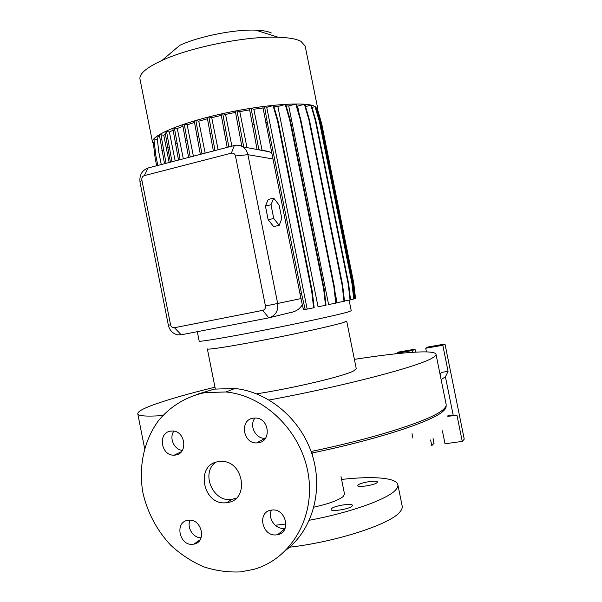 <?xml version="1.0" encoding="UTF-8"?>
<svg xmlns="http://www.w3.org/2000/svg" width="602" height="602" viewBox="0 0 602 602"><rect width="100%" height="100%" fill="white"/><g stroke="black" fill="none" stroke-linecap="round" stroke-linejoin="round"><path stroke-width="0.9" d="M218.669 461.644C194.514 464.127 202.934 506.606 226.803 502.625L226.856 502.617C250.281 500.706 243.802 459.386 220.4 461.486L218.669 461.644M215.614 462.374C200.421 473.21 213.168 502.723 231.725 499.397L236.285 498.147M358.115 484.986C360.523 482.48 377.401 479.817 377.386 481.954L377.078 482.571C374.865 485.077 357.648 487.801 357.761 485.648L358.115 484.986M331.506 508.637C334.373 505.695 352.373 502.866 352.403 505.364L352.004 506.177C349.356 509.119 330.965 512.024 331.047 509.503L331.506 508.637M170.637 431.13C157.453 432.59 160.937 456.105 174.189 455.157L175.37 455.059C188.343 453.803 185.454 430.633 172.368 431.009L170.637 431.13M173.858 431.152C168.899 437.872 174.091 449.686 182.346 450.386M188.275 520.271L187.967 520.309C174.234 521.844 179.411 546.383 193.031 544.261L193.882 544.125C207.261 542.048 201.602 517.998 188.275 520.271M190.021 520.211C186.62 527.54 193.159 537.992 201.076 537.804M271.652 510.09L271.246 510.142C256.693 511.873 262.133 537.074 276.581 534.839L277.703 534.651C291.759 532.206 285.709 507.697 271.652 510.09M271.51 510.105C267.401 518.187 275.573 529.73 284.453 528.315L285.152 528.21M253.329 418.134C239.476 419.677 242.726 443.599 256.693 442.929L258.243 442.816C271.803 441.499 269.312 418.081 255.602 418.014L253.329 418.134M255.037 417.999C248.822 425.26 255.414 438.828 264.97 438.346L265.437 438.331M311.655 453.103L312.092 453.013C379.14 439.084 433.35 420.964 443.381 410.97C445.457 409.089 446.353 407.449 446.074 406.041M354.382 359.371C399.457 352.343 434.817 349.484 435.991 354.209C436.202 355.082 435.201 356.203 432.981 357.573C421.52 365.647 347.339 385.446 269.192 400.014M162.766 415.576C146.602 416.652 138.272 416.057 137.775 413.8C137.565 411.648 143.02 408.562 154.165 404.536C168.891 399.284 189.163 393.505 214.967 387.199M256.625 393.843C294.258 388.004 344.171 376.092 353.615 370.937L356.264 368.702L346.692 321.099L343.855 322.371C335.021 325.246 300.925 332.868 266.882 339.468C232.801 346.09 207.329 350.063 207.359 348.927L215.313 388.937M349.107 300.12L351.244 310.76L348.242 311.926C338.775 314.718 301.519 322.822 264.195 330.122C226.834 337.436 199.074 342.079 199.187 341.146L199.187 341.123M317.848 109.06L305.154 45.978L300.842 41.267C296.312 38.919 288.727 37.58 278.079 37.226C246.79 35.924 190.638 47.137 162.021 60.418C146.534 67.582 139.182 73.768 139.965 78.99L140.003 79.155M317.803 110.316L317.864 109.143L313.83 105.847C302.354 101.535 260.771 104.944 220.234 114.184C179.637 123.38 150.891 135.819 152.517 142.177L153.457 143.81M271.321 32.982C268.063 31.364 262.871 30.424 255.76 30.153C234.825 29.197 198.848 36.391 179.75 45.338L162.021 60.418M341.01 476.641L344.502 494.031L343.125 496.575C338.392 500.315 328.669 503.836 313.958 507.14M341.575 479.448C372.314 475.904 396.44 477.589 397.862 484.67C398.208 486.265 397.418 488.071 395.491 490.096C387.364 499.261 350.161 512.678 309.368 520.248M285.995 523.996L275.197 525.26M397.884 484.768L402.159 506.011C402.542 507.779 401.782 509.751 399.886 511.941C390.826 523.996 336.909 541.77 289.554 547.21M286.311 549.867C312.619 529.662 323.628 490.066 312.107 454.465C300.654 418.826 268.349 391.834 234.863 388.478L214.161 389.125L196.147 394.656M240.559 571.9L253.856 569.341C290.683 559.04 315.26 517.758 308.367 474.797C301.768 431.807 265.061 395.777 226.021 391.97L204.951 392.602C186.71 396.379 170.72 406.041 158.823 420.219C144.013 440.077 138.287 466.67 142.937 492.895C147.543 512.784 156.806 530.234 170.727 545.224C180.555 554.254 191.421 561.41 203.318 566.685C215.576 570.726 227.992 572.464 240.559 571.9M299.307 114.463L297.629 106.102L304.401 104.281L308.834 119.505L342.184 285.416L344.013 301.331L337.12 302.663L335.043 292.324M297.629 106.102L296.869 106.057M288.727 105.944L295.77 104.048L300.24 119.422L333.914 287.064L335.765 303.145L328.594 304.529L288.727 105.944L286.191 106.012M277.868 106.471L285.213 104.485L289.712 120.001L323.658 289.11L325.524 305.327L318.052 306.779L277.868 106.471L273.963 106.795M294.333 311.49L291.917 312.287L294.333 311.49C297.832 310.18 300.496 307.9 302.317 304.657M165.362 134.223L163.759 135.269L160.967 134.765L159.425 135.179L164.504 163.706M169.17 162.495L163.759 135.269M183.309 158.815L177.274 128.474L174.369 127.887L172.789 128.324L178.516 160.057M182.918 126.315L177.274 128.474M246.978 147.595L239.777 111.581L236.992 110.821L235.337 111.272L241.838 146.354M259.831 150.018L259.755 149.612M249.612 109.888L239.777 111.581M193.4 156.181L187.162 124.825L184.242 124.208L182.647 124.644L188.599 157.431M194.499 122.462L187.162 124.825M271.683 153.322L269.372 151.809L262.005 150.041L253.841 109.233L251.109 108.45L249.446 108.902L257.084 149.499M263.036 107.969L253.841 109.233M235.525 112.386L225.562 114.433L222.732 113.703L221.084 114.154L227.187 147.385M231.898 146.158L225.562 114.433M218.127 149.748L211.723 117.668L208.849 116.976L207.216 117.428L213.364 150.982M221.288 115.381L211.723 117.668M207.442 118.775L198.773 121.183L195.868 120.52L194.25 120.964L200.346 154.375M205.139 153.126L198.773 121.183M173.098 130.243L169.403 131.996L166.543 131.447L164.978 131.876L170.419 162.171M175.159 160.937L169.403 131.996M268.161 219.753L273.654 226.578L279.185 225.329L281.819 218.586L279.125 205.147L273.744 198.148L268.229 199.458L265.422 206.05L268.161 219.753L273.737 218.473L279.185 225.329M272.984 158.973L301.376 300.564L303.521 309.88L307.163 309.074L266.724 107.314L264.556 106.659L262.893 107.111L272.984 158.973L247.919 154.684L277.688 303.543C278.463 311.038 275.483 315.809 268.755 317.871L181.21 334.795L177.643 334.825C172.766 333.681 169.666 330.468 168.357 325.185L140.025 182.271C139.25 175.092 141.944 170.321 148.115 167.981L234.321 145.526C237.233 144.811 239.972 145.225 242.561 146.768C245.375 148.574 247.159 151.215 247.919 154.684L235.465 155.941C234.818 153.781 233.448 152.855 231.364 153.164L144.307 175.611C142.433 176.318 141.613 177.763 141.846 179.945L170.569 324.809C171.194 326.916 172.488 327.887 174.467 327.721L262.758 310.369C264.79 309.737 265.685 308.292 265.452 306.027L235.465 155.941M290.638 312.506L291.872 312.092M440.167 374.85L441.386 372.42L448.076 371.336L445.427 376.799L441.115 379.531M447.805 416.306L456.978 415.32L453.216 415.297L445.427 376.799M415.613 352.117L415.026 349.205L398.441 352.065L395.89 353.788M442.402 430.821L445.021 443.779L462.261 441.401L464.24 439.129L444.991 344.035L428.06 346.955L425.712 348.242L426.449 351.892M430.611 439.964L431.754 445.608L434.034 443.313L433.064 438.527M412.912 352.283L412.551 350.507L395.815 353.389M412.551 350.507L415.026 349.205M448.076 371.336L442.809 345.3L425.712 348.242M442.809 345.3L444.991 344.035M462.261 441.401L456.978 415.32M411.994 433.643L412.889 438.068M453.216 415.297L447.82 415.832M266.724 107.314L273.06 105.598L277.582 121.22L311.731 291.496L313.612 307.825L307.163 309.074M313.612 307.825L314.161 307.682L312.28 291.383L278.184 121.386L273.677 105.786L273.06 105.598M325.524 305.327L326.058 305.199L324.192 289.005L290.292 120.167L285.807 104.68L285.213 104.485M335.765 303.145L336.277 303.017L334.426 286.966L300.797 119.595L296.342 104.236L295.77 104.048M344.013 301.331L344.502 301.203L342.673 285.318L309.375 119.67L304.958 104.47L304.401 104.281M305.568 106.584L310.873 105.162L315.252 120.204L348.242 284.212L350.048 299.939L344.479 301.015M350.048 299.939L350.522 299.819L348.716 284.114L315.779 120.37L311.407 105.342L310.873 105.162M312.017 107.434L315.042 106.629L319.369 121.491L351.959 283.467L353.743 299.006L350.499 299.63M353.743 299.006L354.202 298.885L352.426 283.376L319.88 121.649L315.561 106.81L315.042 106.629M316.148 108.811L316.855 108.623L321.129 123.297L353.306 283.203L355.06 298.539L354.179 298.712M355.06 298.539L355.519 298.426L353.758 283.113L321.634 123.455L317.367 108.804L316.855 108.623M154.278 142.26L153.299 142.523L155.09 157.739L156.678 165.746M157.318 139.152L154.014 140.04L155.828 155.459L157.807 165.452M159.628 136.451L157.084 137.143L158.913 152.75L161.261 164.557M273.744 198.148L270.99 204.74L265.422 206.05M270.99 204.74L273.737 218.473M222.732 113.703L228.843 146.956M225.396 129.716L223.748 130.152M195.868 120.52L201.971 153.954M198.479 136.428L196.854 136.857M208.849 116.976L215.004 150.56M211.49 132.952L209.857 133.388M184.242 124.208L190.202 157.017M186.816 140.003L185.213 140.432M236.992 110.821L243.712 146.978M239.686 126.834L238.023 127.278M174.369 127.887L180.103 159.643M176.905 143.554L175.317 143.976M166.543 131.447L171.976 161.765M169.034 146.956L167.476 147.37M278.184 121.386L277.582 121.22M312.28 291.383L311.731 291.496M264.556 106.659L267.273 122.552L265.602 122.996M267.273 122.552L301.534 293.528L300.007 293.836M301.534 293.528L305.214 309.556M251.109 108.45L258.822 149.439M253.818 124.418L252.148 124.862M291.917 312.287L290.224 312.619M160.967 134.765L166.047 163.308M163.42 150.094L161.885 150.5M300.797 119.595L300.24 119.422M334.426 286.966L333.914 287.064M321.634 123.455L321.129 123.297M353.758 283.113L353.306 283.203M319.88 121.649L319.369 121.491M352.426 283.376L351.959 283.467M290.292 120.167L289.712 120.001M324.192 289.005L323.658 289.11M315.779 120.37L315.252 120.204M348.716 284.114L348.242 284.212M309.375 119.67L308.834 119.505M342.673 285.318L342.184 285.416M435.998 354.262L446.142 404.386C446.458 405.793 445.563 407.441 443.448 409.337C433.387 419.301 378.62 437.496 311.091 451.477M265.452 306.027L301.09 298.554M269.794 317.615L290.924 312.43M231.364 153.164L234.321 145.526M268.755 317.871L262.758 310.369M144.307 175.611L148.115 167.981M181.21 334.795L174.467 327.721M141.846 179.945L140.025 182.271M168.357 325.185L170.569 324.809M313.017 457.452L312.092 453.013M181.42 451.658L174.189 455.157M264.97 438.346L256.693 442.929M137.775 413.8L144.593 448.324M139.965 78.99L152.517 142.177M255.76 30.153L278.079 37.226M234.863 388.478L226.021 391.97M197.313 331.687L199.187 341.146M242.561 146.768L269.372 151.809M284.994 528.601L277.703 534.651M200.105 539.776L193.882 544.125M231.778 499.389L226.856 502.617"/></g></svg>
